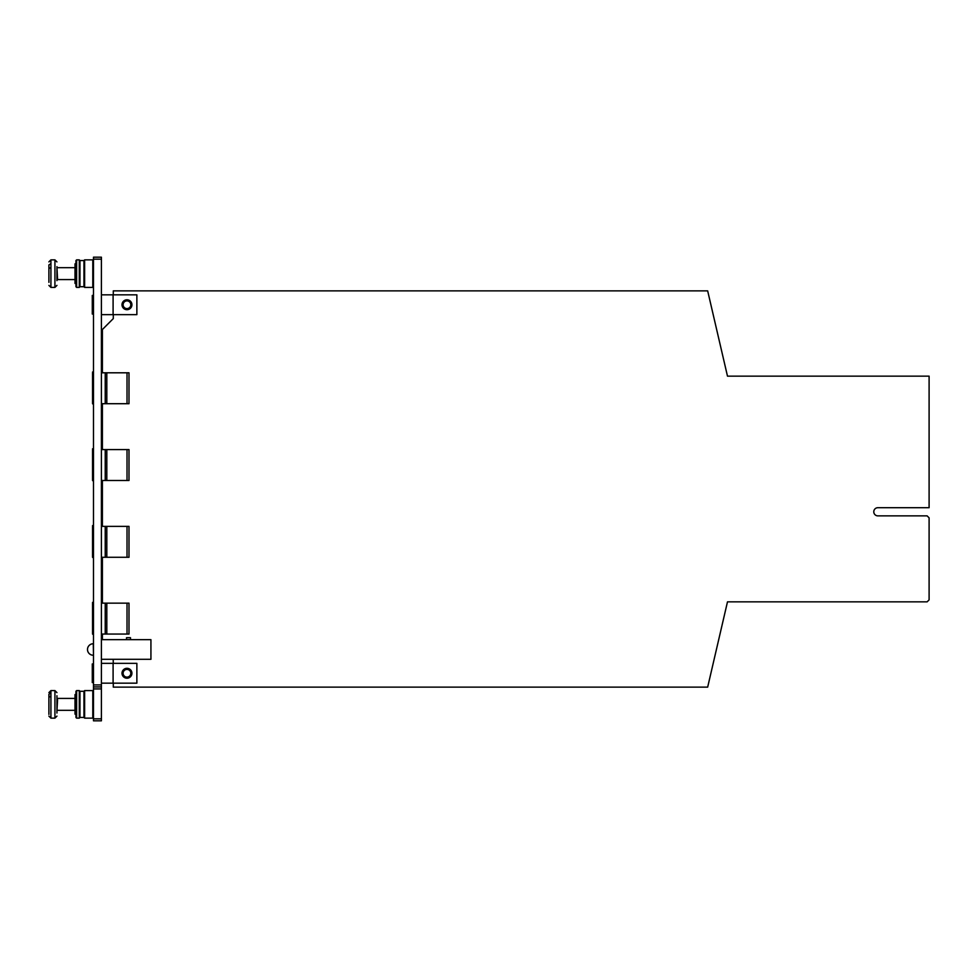 <?xml version="1.0" encoding="UTF-8"?>
<svg xmlns="http://www.w3.org/2000/svg" width="978" height="978" viewBox="0 0 978 978"><rect width="100%" height="100%" fill="white"/><g stroke="black" fill="none" stroke-linecap="round" stroke-linejoin="round"><path stroke-width="1.47" d="M113.289 294.83L113.289 290.869L707.669 290.869L727.485 376.151L929.1 376.151L929.1 507.704L877.865 507.704A4.083 4.083 0 0 0 873.782 511.787A4.083 4.083 0 0 0 877.865 515.871L927.12 515.871L929.1 517.851L929.1 599.869L927.12 601.849L727.485 601.849L707.669 687.131L113.289 687.131L113.289 683.17M113.289 663.353L113.191 659.294M102.397 639.673L102.397 634.856M102.397 602.362L102.397 558.071M102.397 525.577L102.397 481.286M102.397 448.792L102.397 404.501M102.397 372.007L102.397 329.513L113.289 318.608L113.289 314.647M101.406 294.83L113.093 294.83L113.093 314.647L101.406 314.647M113.093 314.647L136.871 314.647L136.871 294.83L113.093 294.83L113.093 314.647M101.406 663.353L113.093 663.353L113.093 683.17L101.406 683.17M113.093 683.17L136.871 683.17L136.871 663.353L113.093 663.353L113.093 683.17M93.265 643.756L93.485 655.248M150.93 659.294L150.93 639.673L101.406 639.673L101.406 659.294L150.93 659.294M130.49 639.673L130.49 637.693L126.529 637.693L126.529 639.673L130.49 639.673M93.485 295.429L92.287 295.429L92.287 314.048L93.485 314.048M93.485 663.94L92.287 663.94L92.287 682.571L93.485 682.571M131.92 304.745A4.951 4.951 153.4 0 0 124.487 300.454A4.951 4.951 153.4 0 0 124.487 309.036A4.951 4.951 153.4 0 0 131.92 304.745M130.82 304.745A3.863 3.863 153.4 0 0 125.037 301.395A3.863 3.863 153.4 0 0 125.037 308.082A3.863 3.863 153.4 0 0 130.82 304.745M131.92 673.255A4.951 4.951 153.4 0 0 124.487 668.964A4.951 4.951 153.4 0 0 124.487 677.546A4.951 4.951 153.4 0 0 131.92 673.255M130.82 673.255A3.863 3.863 153.4 0 0 125.037 669.918A3.863 3.863 153.4 0 0 125.037 676.605A3.863 3.863 153.4 0 0 130.82 673.255M101.406 257.19L93.485 257.19L101.406 257.19L101.406 720.81L93.485 720.81L101.406 720.81M93.485 257.19L93.485 720.81M101.406 686.935L93.485 686.935M48.9 711.214L48.9 713.121M57.555 699.991L56.944 697.815L56.944 710.92L57.555 699.991M56.944 695.713L56.944 713.023M48.9 703.231L48.9 694.319L50.917 692.815L50.917 695.92L48.9 697.424L48.9 714.405M48.9 694.319L48.9 695.602M48.9 697.815L48.9 699.404M48.9 709.319L48.9 706.874M75.942 714.148L75.013 714.148L75.013 694.576L75.942 694.576M76.626 718.133L75.942 717.449L75.942 691.287L76.626 690.59L76.626 718.133L79.279 718.133L79.279 690.59L76.626 690.59M79.964 691.287L83.949 691.287L83.949 717.449L79.964 717.449L79.964 691.287L79.279 690.59M93.485 717.449L92.788 718.133L84.634 718.133L84.634 690.59L83.949 691.287M92.788 718.133L92.788 690.59L84.634 690.59M48.9 274.109L48.9 275.869M75.013 279.574L57.555 279.574L56.944 267.08M56.944 266.639L56.944 280.637M48.9 271.163L48.9 264.928L50.917 263.705L50.917 267.397L48.9 268.608L48.9 282.349M48.9 267.153L48.9 268.045M48.9 279.231L48.9 276.322M57.555 279.574L56.944 280.185L56.944 269.732M75.942 283.424L75.013 283.424L75.013 263.852L75.942 263.852M76.626 287.41L75.942 286.713L75.942 260.551L76.626 259.867L76.626 287.41L79.279 287.41L79.279 259.867L76.626 259.867M79.964 260.551L83.949 260.551L83.949 286.713L79.964 286.713L79.964 260.551L79.279 259.867M93.485 286.713L92.788 287.41L84.634 287.41L84.634 259.867L83.949 260.551M92.788 287.41L92.788 259.867L84.634 259.867M128.998 623.206L128.998 627.888M128.998 624.563L128.998 626.543L128.998 624.563M128.998 614.013L128.998 609.343M128.998 610.688L128.998 612.668L128.998 610.688M101.406 603.157L128.998 603.157L128.998 605.541M93.485 602.362L92.543 602.362L93.485 603.157M102.458 603.157L102.458 602.362L101.406 602.362M128.998 616.629L128.998 606.727M128.998 603.157L128.998 634.062L127.018 634.062L127.018 603.157M101.406 634.062L106.81 634.062L106.81 603.157L106.81 634.062L127.018 634.062M105.233 634.062L105.233 603.157M93.485 634.062L92.543 634.062L92.543 603.157M92.543 634.062L93.485 634.856M128.998 634.062L128.998 631.69M128.998 620.59L128.998 630.504M102.458 634.062L102.458 634.856L101.406 634.856M128.998 469.636L128.998 474.318M128.998 470.98L128.998 472.961L128.998 470.98M128.998 460.442L128.998 455.76M128.998 457.117L128.998 459.098L128.998 457.117M101.406 449.587L128.998 449.587L128.998 451.958M93.485 448.792L92.543 448.792L93.485 449.587M102.458 449.587L102.458 448.792L101.406 448.792M128.998 463.059L128.998 453.156M128.998 449.587L128.998 480.491L127.018 480.491L127.018 449.587M101.406 480.491L106.81 480.491L106.81 449.587L106.81 480.491L127.018 480.491M105.233 480.491L105.233 449.587M93.485 480.491L92.543 480.491L92.543 449.587M92.543 480.491L93.485 481.286M128.998 480.491L128.998 478.12M128.998 467.019L128.998 476.922M102.458 480.491L102.458 481.286L101.406 481.286M128.998 392.85L128.998 397.52M128.998 394.195L128.998 396.176L128.998 394.195M128.998 383.657L128.998 378.975M128.998 380.332L128.998 382.312L128.998 380.332M101.406 372.801L128.998 372.801L128.998 375.173M93.485 372.007L92.543 372.007L93.485 372.801M102.458 372.801L102.458 372.007L101.406 372.007M128.998 386.273L128.998 376.359M128.998 372.801L128.998 403.706L127.018 403.706L127.018 372.801M101.406 403.706L106.81 403.706L106.81 372.801L106.81 403.706L127.018 403.706M105.233 403.706L105.233 372.801M93.485 403.706L92.543 403.706L92.543 372.801M92.543 403.706L93.485 404.501M128.998 403.706L128.998 401.322M128.998 390.234L128.998 400.136M102.458 403.706L102.458 404.501L101.406 404.501M128.998 546.421L128.998 551.103M128.998 547.766L128.998 549.746L128.998 547.766M128.998 537.228L128.998 532.558M128.998 533.902L128.998 535.883L128.998 533.902M101.406 526.372L128.998 526.372L128.998 528.756M93.485 525.577L92.543 525.577L93.485 526.372M102.458 526.372L102.458 525.577L101.406 525.577M128.998 539.844L128.998 529.942M128.998 526.372L128.998 557.277L127.018 557.277L127.018 526.372M101.406 557.277L106.81 557.277L106.81 526.372L106.81 557.277L127.018 557.277M105.233 557.277L105.233 526.372M93.485 557.277L92.543 557.277L92.543 526.372M92.543 557.277L93.485 558.071M128.998 557.277L128.998 554.905M128.998 543.805L128.998 553.719M102.458 557.277L102.458 558.071L101.406 558.071M101.406 259.17L93.485 259.17M93.485 684.942L101.406 684.942M101.406 688.915L93.485 688.915M93.485 718.83L101.406 718.83M50.917 695.92L50.917 718.133L54.927 718.133L54.927 690.59L56.944 692.607M50.917 692.815L50.917 690.59L48.9 692.607M50.917 267.397L50.917 287.41L54.927 287.41L54.927 259.867L56.944 261.884M50.917 263.705L50.917 259.867L48.9 261.884M89.181 645.431A5.746 5.746 0 0 0 93.265 655.236A5.746 5.746 0 0 1 87.494 649.392A5.746 5.746 0 0 1 93.485 643.756M75.013 698.426L57.555 698.426M54.927 690.59L50.917 690.59M50.917 718.133L48.9 716.116M54.927 718.133L56.944 716.116M75.013 710.309L57.555 710.309M93.485 691.287L92.788 690.59M83.949 717.449L84.634 718.133M79.964 717.449L79.279 718.133M75.013 267.691L57.555 267.691M54.927 259.867L50.917 259.867M50.917 287.41L48.9 285.393M54.927 287.41L56.944 285.393M93.485 260.551L92.788 259.867M83.949 286.713L84.634 287.41M79.964 286.713L79.279 287.41"/></g></svg>

